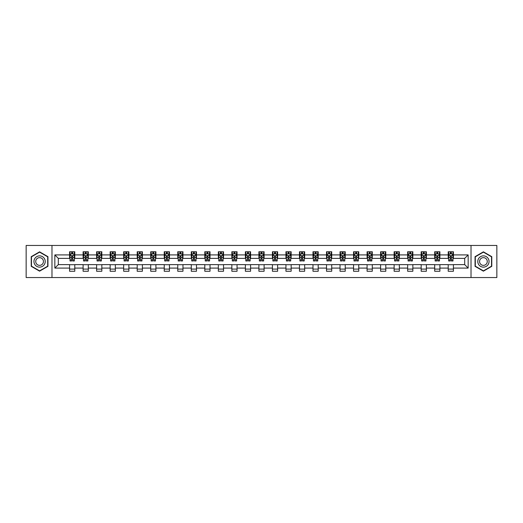 <?xml version="1.0" encoding="UTF-8"?>
<svg xmlns="http://www.w3.org/2000/svg" width="523" height="523" viewBox="0 0 523 523"><rect width="100%" height="100%" fill="white"/><g stroke="black" fill="none" stroke-linecap="round" stroke-linejoin="round"><path stroke-width="0.78" d="M471.02 277.536L496.85 277.536L496.85 245.464L471.02 245.464L471.02 277.536L51.98 277.536L51.98 245.464L26.15 245.464L26.15 277.536L51.98 277.536M471.02 245.464L51.98 245.464M453.421 254.91L453.421 251.746L448.218 251.746L448.218 254.91L439.895 254.91L439.895 251.746L434.698 251.746L434.698 254.91L426.376 254.91L426.376 251.746L421.172 251.746L421.172 254.91L412.85 254.91L412.85 251.746L407.652 251.746L407.652 254.91L399.33 254.91L399.33 251.746L394.126 251.746L394.126 254.91L385.804 254.91L385.804 251.746L380.607 251.746L380.607 254.91L372.284 254.91L372.284 251.746L367.081 251.746L367.081 254.91L358.758 254.91L358.758 251.746L353.561 251.746L353.561 254.91L345.239 254.91L345.239 251.746L340.035 251.746L340.035 254.91L331.713 254.91L331.713 251.746L326.515 251.746L326.515 254.91L318.193 254.91L318.193 251.746L312.989 251.746L312.989 254.91L304.667 254.91L304.667 251.746L299.47 251.746L299.47 254.91L291.148 254.91L291.148 251.746L285.944 251.746L285.944 254.91L277.621 254.91L277.621 251.746L272.424 251.746L272.424 254.91L264.102 254.91L264.102 251.746L258.898 251.746L258.898 254.91L250.576 254.91L250.576 251.746L245.379 251.746L245.379 254.91L237.056 254.91L237.056 251.746L231.852 251.746L231.852 254.91L223.53 254.91L223.53 251.746L218.333 251.746L218.333 254.91L210.011 254.91L210.011 251.746L204.807 251.746L204.807 254.91L196.485 254.91L196.485 251.746L191.287 251.746L191.287 254.91L182.965 254.91L182.965 251.746L177.761 251.746L177.761 254.91L169.439 254.91L169.439 251.746L164.242 251.746L164.242 254.91L155.919 254.91L155.919 251.746L150.716 251.746L150.716 254.91L142.393 254.91L142.393 251.746L137.196 251.746L137.196 254.91L128.874 254.91L128.874 251.746L123.67 251.746L123.67 254.91L115.348 254.91L115.348 251.746L110.15 251.746L110.15 254.91L101.828 254.91L101.828 251.746L96.624 251.746L96.624 254.91L88.302 254.91L88.302 251.746L83.105 251.746L83.105 254.91L74.782 254.91L74.782 251.746L69.579 251.746L69.579 254.91L54.843 254.91L54.843 268.09L58.308 264.618L69.579 264.618L69.579 271.254L74.782 271.254L74.782 264.618L83.105 264.618L83.105 271.254L88.302 271.254L88.302 264.618L96.624 264.618L96.624 271.254L101.828 271.254L101.828 264.618L110.15 264.618L110.15 271.254L115.348 271.254L115.348 264.618L123.67 264.618L123.67 271.254L128.874 271.254L128.874 264.618L137.196 264.618L137.196 271.254L142.393 271.254L142.393 264.618L150.716 264.618L150.716 271.254L155.919 271.254L155.919 264.618L164.242 264.618L164.242 271.254L169.439 271.254L169.439 264.618L177.761 264.618L177.761 271.254L182.965 271.254L182.965 264.618L191.287 264.618L191.287 271.254L196.485 271.254L196.485 264.618L204.807 264.618L204.807 271.254L210.011 271.254L210.011 264.618L218.333 264.618L218.333 271.254L223.53 271.254L223.53 264.618L231.852 264.618L231.852 271.254L237.056 271.254L237.056 264.618L245.379 264.618L245.379 271.254L250.576 271.254L250.576 264.618L258.898 264.618L258.898 271.254L264.102 271.254L264.102 264.618L272.424 264.618L272.424 271.254L277.621 271.254L277.621 264.618L285.944 264.618L285.944 271.254L291.148 271.254L291.148 264.618L299.47 264.618L299.47 271.254L304.667 271.254L304.667 264.618L312.989 264.618L312.989 271.254L318.193 271.254L318.193 264.618L326.515 264.618L326.515 271.254L331.713 271.254L331.713 264.618L340.035 264.618L340.035 271.254L345.239 271.254L345.239 264.618L353.561 264.618L353.561 271.254L358.758 271.254L358.758 264.618L367.081 264.618L367.081 271.254L372.284 271.254L372.284 264.618L380.607 264.618L380.607 271.254L385.804 271.254L385.804 264.618L394.126 264.618L394.126 271.254L399.33 271.254L399.33 264.618L407.652 264.618L407.652 271.254L412.85 271.254L412.85 264.618L421.172 264.618L421.172 271.254L426.376 271.254L426.376 264.618L434.698 264.618L434.698 271.254L439.895 271.254L439.895 264.618L448.218 264.618L448.218 271.254L453.421 271.254L453.421 264.618L464.692 264.618L464.692 258.382L453.421 258.382L453.421 254.91L468.157 254.91L468.157 268.09L453.421 268.09M448.218 268.09L439.895 268.09M434.698 268.09L426.376 268.09M421.172 268.09L412.85 268.09M407.652 268.09L399.33 268.09M394.126 268.09L385.804 268.09M380.607 268.09L372.284 268.09M367.081 268.09L358.758 268.09M353.561 268.09L345.239 268.09M340.035 268.09L331.713 268.09M326.515 268.09L318.193 268.09M312.989 268.09L304.667 268.09M299.47 268.09L291.148 268.09M285.944 268.09L277.621 268.09M272.424 268.09L264.102 268.09M258.898 268.09L250.576 268.09M245.379 268.09L237.056 268.09M231.852 268.09L223.53 268.09M218.333 268.09L210.011 268.09M204.807 268.09L196.485 268.09M191.287 268.09L182.965 268.09M177.761 268.09L169.439 268.09M164.242 268.09L155.919 268.09M150.716 268.09L142.393 268.09M137.196 268.09L128.874 268.09M123.67 268.09L115.348 268.09M110.15 268.09L101.828 268.09M96.624 268.09L88.302 268.09M83.105 268.09L74.782 268.09M69.579 268.09L54.843 268.09M448.218 254.91L448.218 258.382L439.895 258.382L439.895 254.91M434.698 254.91L434.698 258.382L426.376 258.382L426.376 254.91M421.172 254.91L421.172 258.382L412.85 258.382L412.85 254.91M407.652 254.91L407.652 258.382L399.33 258.382L399.33 254.91M394.126 254.91L394.126 258.382L385.804 258.382L385.804 254.91M380.607 254.91L380.607 258.382L372.284 258.382L372.284 254.91M367.081 254.91L367.081 258.382L358.758 258.382L358.758 254.91M353.561 254.91L353.561 258.382L345.239 258.382L345.239 254.91M340.035 254.91L340.035 258.382L331.713 258.382L331.713 254.91M326.515 254.91L326.515 258.382L318.193 258.382L318.193 254.91M312.989 254.91L312.989 258.382L304.667 258.382L304.667 254.91M299.47 254.91L299.47 258.382L291.148 258.382L291.148 254.91M285.944 254.91L285.944 258.382L277.621 258.382L277.621 254.91M272.424 254.91L272.424 258.382L264.102 258.382L264.102 254.91M258.898 254.91L258.898 258.382L250.576 258.382L250.576 254.91M245.379 254.91L245.379 258.382L237.056 258.382L237.056 254.91M231.852 254.91L231.852 258.382L223.53 258.382L223.53 254.91M218.333 254.91L218.333 258.382L210.011 258.382L210.011 254.91M204.807 254.91L204.807 258.382L196.485 258.382L196.485 254.91M191.287 254.91L191.287 258.382L182.965 258.382L182.965 254.91M177.761 254.91L177.761 258.382L169.439 258.382L169.439 254.91M164.242 254.91L164.242 258.382L155.919 258.382L155.919 254.91M150.716 254.91L150.716 258.382L142.393 258.382L142.393 254.91M137.196 254.91L137.196 258.382L128.874 258.382L128.874 254.91M123.67 254.91L123.67 258.382L115.348 258.382L115.348 254.91M110.15 254.91L110.15 258.382L101.828 258.382L101.828 254.91M96.624 254.91L96.624 258.382L88.302 258.382L88.302 254.91M83.105 254.91L83.105 258.382L74.782 258.382L74.782 254.91M69.579 254.91L69.579 258.382L58.308 258.382L54.843 254.91M58.308 258.382L58.308 264.618M468.157 268.09L464.692 264.618M464.692 258.382L468.157 254.91M69.579 253.917L70.01 253.917M71.658 253.917L72.697 253.917M74.344 253.917L74.782 253.917M69.579 258.29L70.01 258.29M71.658 258.29L72.697 258.29M74.344 258.29L74.782 258.29M69.579 264.71L74.782 264.71M69.579 269.084L74.782 269.084M83.105 264.71L88.302 264.71M83.105 269.084L88.302 269.084M83.105 253.917L83.536 253.917M85.184 253.917L86.223 253.917M87.871 253.917L88.302 253.917M83.105 258.29L83.536 258.29M85.184 258.29L86.223 258.29M87.871 258.29L88.302 258.29M96.624 264.71L101.828 264.71M96.624 269.084L101.828 269.084M96.624 253.917L97.056 253.917M98.703 253.917L99.743 253.917M101.39 253.917L101.828 253.917M96.624 258.29L97.056 258.29M98.703 258.29L99.743 258.29M101.39 258.29L101.828 258.29M110.15 264.71L115.348 264.71M110.15 269.084L115.348 269.084M110.15 253.917L110.582 253.917M112.229 253.917L113.269 253.917M114.916 253.917L115.348 253.917M110.15 258.29L110.582 258.29M112.229 258.29L113.269 258.29M114.916 258.29L115.348 258.29M123.67 264.71L128.874 264.71M123.67 269.084L128.874 269.084M123.67 253.917L124.101 253.917M125.749 253.917L126.788 253.917M128.436 253.917L128.874 253.917M123.67 258.29L124.101 258.29M125.749 258.29L126.788 258.29M128.436 258.29L128.874 258.29M137.196 264.71L142.393 264.71M137.196 269.084L142.393 269.084M137.196 253.917L137.627 253.917M139.275 253.917L140.314 253.917M141.962 253.917L142.393 253.917M137.196 258.29L137.627 258.29M139.275 258.29L140.314 258.29M141.962 258.29L142.393 258.29M150.716 264.71L155.919 264.71M150.716 269.084L155.919 269.084M150.716 253.917L151.147 253.917M152.794 253.917L153.834 253.917M155.481 253.917L155.919 253.917M150.716 258.29L151.147 258.29M152.794 258.29L153.834 258.29M155.481 258.29L155.919 258.29M164.242 264.71L169.439 264.71M164.242 269.084L169.439 269.084M164.242 253.917L164.673 253.917M166.321 253.917L167.36 253.917M169.007 253.917L169.439 253.917M164.242 258.29L164.673 258.29M166.321 258.29L167.36 258.29M169.007 258.29L169.439 258.29M177.761 264.71L182.965 264.71M177.761 269.084L182.965 269.084M177.761 253.917L178.193 253.917M179.84 253.917L180.886 253.917M182.527 253.917L182.965 253.917M177.761 258.29L178.193 258.29M179.84 258.29L180.886 258.29M182.527 258.29L182.965 258.29M191.287 264.71L196.485 264.71M191.287 269.084L196.485 269.084M191.287 253.917L191.719 253.917M193.366 253.917L194.406 253.917M196.053 253.917L196.485 253.917M191.287 258.29L191.719 258.29M193.366 258.29L194.406 258.29M196.053 258.29L196.485 258.29M204.807 264.71L210.011 264.71M204.807 269.084L210.011 269.084M204.807 253.917L205.238 253.917M206.886 253.917L207.932 253.917M209.573 253.917L210.011 253.917M204.807 258.29L205.238 258.29M206.886 258.29L207.932 258.29M209.573 258.29L210.011 258.29M218.333 264.71L223.53 264.71M218.333 269.084L223.53 269.084M218.333 253.917L218.764 253.917M220.412 253.917L221.451 253.917M223.099 253.917L223.53 253.917M218.333 258.29L218.764 258.29M220.412 258.29L221.451 258.29M223.099 258.29L223.53 258.29M231.852 264.71L237.056 264.71M231.852 269.084L237.056 269.084M231.852 253.917L232.284 253.917M233.931 253.917L234.977 253.917M236.618 253.917L237.056 253.917M231.852 258.29L232.284 258.29M233.931 258.29L234.977 258.29M236.618 258.29L237.056 258.29M245.379 264.71L250.576 264.71M245.379 269.084L250.576 269.084M245.379 253.917L245.81 253.917M247.457 253.917L248.497 253.917M250.144 253.917L250.576 253.917M245.379 258.29L245.81 258.29M247.457 258.29L248.497 258.29M250.144 258.29L250.576 258.29M258.898 264.71L264.102 264.71M258.898 269.084L264.102 269.084M258.898 253.917L259.336 253.917M260.977 253.917L262.023 253.917M263.664 253.917L264.102 253.917M258.898 258.29L259.336 258.29M260.977 258.29L262.023 258.29M263.664 258.29L264.102 258.29M272.424 264.71L277.621 264.71M272.424 269.084L277.621 269.084M272.424 253.917L272.856 253.917M274.503 253.917L275.543 253.917M277.19 253.917L277.621 253.917M272.424 258.29L272.856 258.29M274.503 258.29L275.543 258.29M277.19 258.29L277.621 258.29M285.944 264.71L291.148 264.71M285.944 269.084L291.148 269.084M285.944 253.917L286.382 253.917M288.023 253.917L289.069 253.917M290.716 253.917L291.148 253.917M285.944 258.29L286.382 258.29M288.023 258.29L289.069 258.29M290.716 258.29L291.148 258.29M299.47 264.71L304.667 264.71M299.47 269.084L304.667 269.084M299.47 253.917L299.901 253.917M301.549 253.917L302.588 253.917M304.236 253.917L304.667 253.917M299.47 258.29L299.901 258.29M301.549 258.29L302.588 258.29M304.236 258.29L304.667 258.29M312.989 264.71L318.193 264.71M312.989 269.084L318.193 269.084M312.989 253.917L313.427 253.917M315.068 253.917L316.114 253.917M317.762 253.917L318.193 253.917M312.989 258.29L313.427 258.29M315.068 258.29L316.114 258.29M317.762 258.29L318.193 258.29M326.515 264.71L331.713 264.71M326.515 269.084L331.713 269.084M326.515 253.917L326.947 253.917M328.594 253.917L329.634 253.917M331.281 253.917L331.713 253.917M326.515 258.29L326.947 258.29M328.594 258.29L329.634 258.29M331.281 258.29L331.713 258.29M340.035 264.71L345.239 264.71M340.035 269.084L345.239 269.084M340.035 253.917L340.473 253.917M342.114 253.917L343.16 253.917M344.807 253.917L345.239 253.917M340.035 258.29L340.473 258.29M342.114 258.29L343.16 258.29M344.807 258.29L345.239 258.29M353.561 264.71L358.758 264.71M353.561 269.084L358.758 269.084M353.561 253.917L353.993 253.917M355.64 253.917L356.679 253.917M358.327 253.917L358.758 253.917M353.561 258.29L353.993 258.29M355.64 258.29L356.679 258.29M358.327 258.29L358.758 258.29M367.081 264.71L372.284 264.71M367.081 269.084L372.284 269.084M367.081 253.917L367.519 253.917M369.166 253.917L370.206 253.917M371.853 253.917L372.284 253.917M367.081 258.29L367.519 258.29M369.166 258.29L370.206 258.29M371.853 258.29L372.284 258.29M380.607 264.71L385.804 264.71M380.607 269.084L385.804 269.084M380.607 253.917L381.038 253.917M382.686 253.917L383.725 253.917M385.373 253.917L385.804 253.917M380.607 258.29L381.038 258.29M382.686 258.29L383.725 258.29M385.373 258.29L385.804 258.29M394.126 264.71L399.33 264.71M394.126 269.084L399.33 269.084M394.126 253.917L394.564 253.917M396.212 253.917L397.251 253.917M398.899 253.917L399.33 253.917M394.126 258.29L394.564 258.29M396.212 258.29L397.251 258.29M398.899 258.29L399.33 258.29M407.652 264.71L412.85 264.71M407.652 269.084L412.85 269.084M407.652 253.917L408.084 253.917M409.731 253.917L410.771 253.917M412.418 253.917L412.85 253.917M407.652 258.29L408.084 258.29M409.731 258.29L410.771 258.29M412.418 258.29L412.85 258.29M421.172 264.71L426.376 264.71M421.172 269.084L426.376 269.084M421.172 253.917L421.61 253.917M423.257 253.917L424.297 253.917M425.944 253.917L426.376 253.917M421.172 258.29L421.61 258.29M423.257 258.29L424.297 258.29M425.944 258.29L426.376 258.29M434.698 264.71L439.895 264.71M434.698 269.084L439.895 269.084M434.698 253.917L435.129 253.917M436.777 253.917L437.816 253.917M439.464 253.917L439.895 253.917M434.698 258.29L435.129 258.29M436.777 258.29L437.816 258.29M439.464 258.29L439.895 258.29M448.218 264.71L453.421 264.71M448.218 269.084L453.421 269.084M448.218 253.917L448.656 253.917M450.303 253.917L451.342 253.917M452.99 253.917L453.421 253.917M448.218 258.29L448.656 258.29M450.303 258.29L451.342 258.29M452.99 258.29L453.421 258.29M39.585 271.162L47.953 266.331L47.953 256.669L39.585 251.838L31.223 256.669L31.223 266.331L39.585 271.162M491.777 256.669L483.415 251.838L475.047 256.669L475.047 266.331L483.415 271.162L491.777 266.331L491.777 256.669M72.697 252.877L71.658 252.877M74.344 259.892L72.697 259.892L72.697 260.977L74.344 260.977L74.344 255.695L73.482 253.956L70.88 253.956L70.01 255.695L70.01 260.977L71.658 260.977L71.658 259.892L70.01 259.892M70.01 255.695L70.01 251.746M74.344 255.695L74.344 251.746M71.658 253.956L71.658 251.746M72.697 251.746L72.697 253.956M72.697 259.892L72.697 256.342L71.658 256.342L71.658 259.892M44.468 264.318A5.635 5.635 0 0 0 42.402 256.623A5.635 5.635 0 0 0 34.708 258.682A5.635 5.635 0 0 0 36.767 266.377A5.635 5.635 0 0 0 44.468 264.318M42.925 263.429A3.857 3.857 0 0 0 41.513 258.159A3.857 3.857 0 0 0 36.244 259.571A3.857 3.857 0 0 0 37.656 264.841A3.857 3.857 0 0 0 42.925 263.429M31.478 266.181L31.478 256.819L39.585 252.138L47.691 256.819L47.691 266.181L39.585 270.862L31.478 266.181M483.415 255.865A5.635 5.635 0 0 0 477.78 261.5A5.635 5.635 0 0 0 483.415 267.135A5.635 5.635 0 0 0 489.051 261.5A5.635 5.635 0 0 0 483.415 255.865M483.415 257.643A3.857 3.857 0 0 0 479.558 261.5A3.857 3.857 0 0 0 483.415 265.357A3.857 3.857 0 0 0 487.273 261.5A3.857 3.857 0 0 0 483.415 257.643M491.522 266.181L483.415 270.862L475.309 266.181L475.309 256.819L483.415 252.138L491.522 256.819L491.522 266.181M86.223 252.877L85.184 252.877M87.871 259.892L86.223 259.892L86.223 260.977L87.871 260.977L87.871 255.695L87.001 253.956L84.399 253.956L83.536 255.695L83.536 260.977L85.184 260.977L85.184 259.892L83.536 259.892M83.536 255.695L83.536 251.746M87.871 255.695L87.871 251.746M85.184 253.956L85.184 251.746M86.223 251.746L86.223 253.956M86.223 259.892L86.223 256.342L85.184 256.342L85.184 259.892M99.743 252.877L98.703 252.877M101.39 259.892L99.743 259.892L99.743 260.977L101.39 260.977L101.39 255.695L100.527 253.956L97.925 253.956L97.056 255.695L97.056 260.977L98.703 260.977L98.703 259.892L97.056 259.892M97.056 255.695L97.056 251.746M101.39 255.695L101.39 251.746M98.703 253.956L98.703 251.746M99.743 251.746L99.743 253.956M99.743 259.892L99.743 256.342L98.703 256.342L98.703 259.892M113.269 252.877L112.229 252.877M114.916 259.892L113.269 259.892L113.269 260.977L114.916 260.977L114.916 255.695L114.047 253.956L111.451 253.956L110.582 255.695L110.582 260.977L112.229 260.977L112.229 259.892L110.582 259.892M110.582 255.695L110.582 251.746M114.916 255.695L114.916 251.746M112.229 253.956L112.229 251.746M113.269 251.746L113.269 253.956M113.269 259.892L113.269 256.342L112.229 256.342L112.229 259.892M126.788 252.877L125.749 252.877M128.436 259.892L126.788 259.892L126.788 260.977L128.436 260.977L128.436 255.695L127.573 253.956L124.971 253.956L124.101 255.695L124.101 260.977L125.749 260.977L125.749 259.892L124.101 259.892M124.101 255.695L124.101 251.746M128.436 255.695L128.436 251.746M125.749 253.956L125.749 251.746M126.788 251.746L126.788 253.956M126.788 259.892L126.788 256.342L125.749 256.342L125.749 259.892M140.314 252.877L139.275 252.877M141.962 259.892L140.314 259.892L140.314 260.977L141.962 260.977L141.962 255.695L141.092 253.956L138.497 253.956L137.627 255.695L137.627 260.977L139.275 260.977L139.275 259.892L137.627 259.892M137.627 255.695L137.627 251.746M141.962 255.695L141.962 251.746M139.275 253.956L139.275 251.746M140.314 251.746L140.314 253.956M140.314 259.892L140.314 256.342L139.275 256.342L139.275 259.892M153.834 252.877L152.794 252.877M155.481 259.892L153.834 259.892L153.834 260.977L155.481 260.977L155.481 255.695L154.618 253.956L152.016 253.956L151.147 255.695L151.147 260.977L152.794 260.977L152.794 259.892L151.147 259.892M151.147 255.695L151.147 251.746M155.481 255.695L155.481 251.746M152.794 253.956L152.794 251.746M153.834 251.746L153.834 253.956M153.834 259.892L153.834 256.342L152.794 256.342L152.794 259.892M167.36 252.877L166.321 252.877M169.007 259.892L167.36 259.892L167.36 260.977L169.007 260.977L169.007 255.695L168.138 253.956L165.543 253.956L164.673 255.695L164.673 260.977L166.321 260.977L166.321 259.892L164.673 259.892M164.673 255.695L164.673 251.746M169.007 255.695L169.007 251.746M166.321 253.956L166.321 251.746M167.36 251.746L167.36 253.956M167.36 259.892L167.36 256.342L166.321 256.342L166.321 259.892M180.886 252.877L179.84 252.877M182.527 259.892L180.886 259.892L180.886 260.977L182.527 260.977L182.527 255.695L181.664 253.956L179.062 253.956L178.193 255.695L178.193 260.977L179.84 260.977L179.84 259.892L178.193 259.892M178.193 255.695L178.193 251.746M182.527 255.695L182.527 251.746M179.84 253.956L179.84 251.746M180.886 251.746L180.886 253.956M180.886 259.892L180.886 256.342L179.84 256.342L179.84 259.892M194.406 252.877L193.366 252.877M196.053 259.892L194.406 259.892L194.406 260.977L196.053 260.977L196.053 255.695L195.184 253.956L192.588 253.956L191.719 255.695L191.719 260.977L193.366 260.977L193.366 259.892L191.719 259.892M191.719 255.695L191.719 251.746M196.053 255.695L196.053 251.746M193.366 253.956L193.366 251.746M194.406 251.746L194.406 253.956M194.406 259.892L194.406 256.342L193.366 256.342L193.366 259.892M207.932 252.877L206.886 252.877M209.573 259.892L207.932 259.892L207.932 260.977L209.573 260.977L209.573 255.695L208.71 253.956L206.108 253.956L205.238 255.695L205.238 260.977L206.886 260.977L206.886 259.892L205.238 259.892M205.238 255.695L205.238 251.746M209.573 255.695L209.573 251.746M206.886 253.956L206.886 251.746M207.932 251.746L207.932 253.956M207.932 259.892L207.932 256.342L206.886 256.342L206.886 259.892M221.451 252.877L220.412 252.877M223.099 259.892L221.451 259.892L221.451 260.977L223.099 260.977L223.099 255.695L222.229 253.956L219.634 253.956L218.764 255.695L218.764 260.977L220.412 260.977L220.412 259.892L218.764 259.892M218.764 255.695L218.764 251.746M223.099 255.695L223.099 251.746M220.412 253.956L220.412 251.746M221.451 251.746L221.451 253.956M221.451 259.892L221.451 256.342L220.412 256.342L220.412 259.892M234.977 252.877L233.931 252.877M236.618 259.892L234.977 259.892L234.977 260.977L236.618 260.977L236.618 255.695L235.755 253.956L233.153 253.956L232.284 255.695L232.284 260.977L233.931 260.977L233.931 259.892L232.284 259.892M232.284 255.695L232.284 251.746M236.618 255.695L236.618 251.746M233.931 253.956L233.931 251.746M234.977 251.746L234.977 253.956M234.977 259.892L234.977 256.342L233.931 256.342L233.931 259.892M248.497 252.877L247.457 252.877M250.144 259.892L248.497 259.892L248.497 260.977L250.144 260.977L250.144 255.695L249.275 253.956L246.679 253.956L245.81 255.695L245.81 260.977L247.457 260.977L247.457 259.892L245.81 259.892M245.81 255.695L245.81 251.746M250.144 255.695L250.144 251.746M247.457 253.956L247.457 251.746M248.497 251.746L248.497 253.956M248.497 259.892L248.497 256.342L247.457 256.342L247.457 259.892M262.023 252.877L260.977 252.877M263.664 259.892L262.023 259.892L262.023 260.977L263.664 260.977L263.664 255.695L262.801 253.956L260.199 253.956L259.336 255.695L259.336 260.977L260.977 260.977L260.977 259.892L259.336 259.892M259.336 255.695L259.336 251.746M263.664 255.695L263.664 251.746M260.977 253.956L260.977 251.746M262.023 251.746L262.023 253.956M262.023 259.892L262.023 256.342L260.977 256.342L260.977 259.892M275.543 252.877L274.503 252.877M277.19 259.892L275.543 259.892L275.543 260.977L277.19 260.977L277.19 255.695L276.321 253.956L273.725 253.956L272.856 255.695L272.856 260.977L274.503 260.977L274.503 259.892L272.856 259.892M272.856 255.695L272.856 251.746M277.19 255.695L277.19 251.746M274.503 253.956L274.503 251.746M275.543 251.746L275.543 253.956M275.543 259.892L275.543 256.342L274.503 256.342L274.503 259.892M289.069 252.877L288.023 252.877M290.716 259.892L289.069 259.892L289.069 260.977L290.716 260.977L290.716 255.695L289.847 253.956L287.245 253.956L286.382 255.695L286.382 260.977L288.023 260.977L288.023 259.892L286.382 259.892M286.382 255.695L286.382 251.746M290.716 255.695L290.716 251.746M288.023 253.956L288.023 251.746M289.069 251.746L289.069 253.956M289.069 259.892L289.069 256.342L288.023 256.342L288.023 259.892M302.588 252.877L301.549 252.877M304.236 259.892L302.588 259.892L302.588 260.977L304.236 260.977L304.236 255.695L303.366 253.956L300.771 253.956L299.901 255.695L299.901 260.977L301.549 260.977L301.549 259.892L299.901 259.892M299.901 255.695L299.901 251.746M304.236 255.695L304.236 251.746M301.549 253.956L301.549 251.746M302.588 251.746L302.588 253.956M302.588 259.892L302.588 256.342L301.549 256.342L301.549 259.892M316.114 252.877L315.068 252.877M317.762 259.892L316.114 259.892L316.114 260.977L317.762 260.977L317.762 255.695L316.892 253.956L314.29 253.956L313.427 255.695L313.427 260.977L315.068 260.977L315.068 259.892L313.427 259.892M313.427 255.695L313.427 251.746M317.762 255.695L317.762 251.746M315.068 253.956L315.068 251.746M316.114 251.746L316.114 253.956M316.114 259.892L316.114 256.342L315.068 256.342L315.068 259.892M329.634 252.877L328.594 252.877M331.281 259.892L329.634 259.892L329.634 260.977L331.281 260.977L331.281 255.695L330.412 253.956L327.816 253.956L326.947 255.695L326.947 260.977L328.594 260.977L328.594 259.892L326.947 259.892M326.947 255.695L326.947 251.746M331.281 255.695L331.281 251.746M328.594 253.956L328.594 251.746M329.634 251.746L329.634 253.956M329.634 259.892L329.634 256.342L328.594 256.342L328.594 259.892M343.16 252.877L342.114 252.877M344.807 259.892L343.16 259.892L343.16 260.977L344.807 260.977L344.807 255.695L343.938 253.956L341.336 253.956L340.473 255.695L340.473 260.977L342.114 260.977L342.114 259.892L340.473 259.892M340.473 255.695L340.473 251.746M344.807 255.695L344.807 251.746M342.114 253.956L342.114 251.746M343.16 251.746L343.16 253.956M343.16 259.892L343.16 256.342L342.114 256.342L342.114 259.892M356.679 252.877L355.64 252.877M358.327 259.892L356.679 259.892L356.679 260.977L358.327 260.977L358.327 255.695L357.457 253.956L354.862 253.956L353.993 255.695L353.993 260.977L355.64 260.977L355.64 259.892L353.993 259.892M353.993 255.695L353.993 251.746M358.327 255.695L358.327 251.746M355.64 253.956L355.64 251.746M356.679 251.746L356.679 253.956M356.679 259.892L356.679 256.342L355.64 256.342L355.64 259.892M370.206 252.877L369.166 252.877M371.853 259.892L370.206 259.892L370.206 260.977L371.853 260.977L371.853 255.695L370.984 253.956L368.382 253.956L367.519 255.695L367.519 260.977L369.166 260.977L369.166 259.892L367.519 259.892M367.519 255.695L367.519 251.746M371.853 255.695L371.853 251.746M369.166 253.956L369.166 251.746M370.206 251.746L370.206 253.956M370.206 259.892L370.206 256.342L369.166 256.342L369.166 259.892M383.725 252.877L382.686 252.877M385.373 259.892L383.725 259.892L383.725 260.977L385.373 260.977L385.373 255.695L384.503 253.956L381.908 253.956L381.038 255.695L381.038 260.977L382.686 260.977L382.686 259.892L381.038 259.892M381.038 255.695L381.038 251.746M385.373 255.695L385.373 251.746M382.686 253.956L382.686 251.746M383.725 251.746L383.725 253.956M383.725 259.892L383.725 256.342L382.686 256.342L382.686 259.892M397.251 252.877L396.212 252.877M398.899 259.892L397.251 259.892L397.251 260.977L398.899 260.977L398.899 255.695L398.029 253.956L395.427 253.956L394.564 255.695L394.564 260.977L396.212 260.977L396.212 259.892L394.564 259.892M394.564 255.695L394.564 251.746M398.899 255.695L398.899 251.746M396.212 253.956L396.212 251.746M397.251 251.746L397.251 253.956M397.251 259.892L397.251 256.342L396.212 256.342L396.212 259.892M410.771 252.877L409.731 252.877M412.418 259.892L410.771 259.892L410.771 260.977L412.418 260.977L412.418 255.695L411.549 253.956L408.953 253.956L408.084 255.695L408.084 260.977L409.731 260.977L409.731 259.892L408.084 259.892M408.084 255.695L408.084 251.746M412.418 255.695L412.418 251.746M409.731 253.956L409.731 251.746M410.771 251.746L410.771 253.956M410.771 259.892L410.771 256.342L409.731 256.342L409.731 259.892M424.297 252.877L423.257 252.877M425.944 259.892L424.297 259.892L424.297 260.977L425.944 260.977L425.944 255.695L425.075 253.956L422.473 253.956L421.61 255.695L421.61 260.977L423.257 260.977L423.257 259.892L421.61 259.892M421.61 255.695L421.61 251.746M425.944 255.695L425.944 251.746M423.257 253.956L423.257 251.746M424.297 251.746L424.297 253.956M424.297 259.892L424.297 256.342L423.257 256.342L423.257 259.892M437.816 252.877L436.777 252.877M439.464 259.892L437.816 259.892L437.816 260.977L439.464 260.977L439.464 255.695L438.601 253.956L435.999 253.956L435.129 255.695L435.129 260.977L436.777 260.977L436.777 259.892L435.129 259.892M435.129 255.695L435.129 251.746M439.464 255.695L439.464 251.746M436.777 253.956L436.777 251.746M437.816 251.746L437.816 253.956M437.816 259.892L437.816 256.342L436.777 256.342L436.777 259.892M451.342 252.877L450.303 252.877M452.99 259.892L451.342 259.892L451.342 260.977L452.99 260.977L452.99 255.695L452.12 253.956L449.519 253.956L448.656 255.695L448.656 260.977L450.303 260.977L450.303 259.892L448.656 259.892M448.656 255.695L448.656 251.746M452.99 255.695L452.99 251.746M450.303 253.956L450.303 251.746M451.342 251.746L451.342 253.956M451.342 259.892L451.342 256.342L450.303 256.342L450.303 259.892M74.325 255.649L70.036 255.649M70.01 254.06L70.827 254.06M73.534 254.06L74.344 254.06M71.658 257.571L70.01 257.571M74.344 257.571L72.697 257.571M72.697 253.426L71.658 253.426M87.851 255.649L83.556 255.649M83.536 254.06L84.353 254.06M87.053 254.06L87.871 254.06M85.184 257.571L83.536 257.571M87.871 257.571L86.223 257.571M86.223 253.426L85.184 253.426M101.37 255.649L97.082 255.649M97.056 254.06L97.873 254.06M100.579 254.06L101.39 254.06M98.703 257.571L97.056 257.571M101.39 257.571L99.743 257.571M99.743 253.426L98.703 253.426M114.897 255.649L110.601 255.649M110.582 254.06L111.399 254.06M114.099 254.06L114.916 254.06M112.229 257.571L110.582 257.571M114.916 257.571L113.269 257.571M113.269 253.426L112.229 253.426M128.416 255.649L124.128 255.649M124.101 254.06L124.919 254.06M127.625 254.06L128.436 254.06M125.749 257.571L124.101 257.571M128.436 257.571L126.788 257.571M126.788 253.426L125.749 253.426M141.942 255.649L137.647 255.649M137.627 254.06L138.445 254.06M141.145 254.06L141.962 254.06M139.275 257.571L137.627 257.571M141.962 257.571L140.314 257.571M140.314 253.426L139.275 253.426M155.462 255.649L151.173 255.649M151.147 254.06L151.964 254.06M154.671 254.06L155.481 254.06M152.794 257.571L151.147 257.571M155.481 257.571L153.834 257.571M153.834 253.426L152.794 253.426M168.988 255.649L164.693 255.649M164.673 254.06L165.49 254.06M168.19 254.06L169.007 254.06M166.321 257.571L164.673 257.571M169.007 257.571L167.36 257.571M167.36 253.426L166.321 253.426M182.507 255.649L178.219 255.649M178.193 254.06L179.01 254.06M181.716 254.06L182.527 254.06M179.84 257.571L178.193 257.571M182.527 257.571L180.886 257.571M180.886 253.426L179.84 253.426M196.033 255.649L191.738 255.649M191.719 254.06L192.536 254.06M195.236 254.06L196.053 254.06M193.366 257.571L191.719 257.571M196.053 257.571L194.406 257.571M194.406 253.426L193.366 253.426M209.553 255.649L205.264 255.649M205.238 254.06L206.055 254.06M208.762 254.06L209.573 254.06M206.886 257.571L205.238 257.571M209.573 257.571L207.932 257.571M207.932 253.426L206.886 253.426M223.079 255.649L218.784 255.649M218.764 254.06L219.582 254.06M222.282 254.06L223.099 254.06M220.412 257.571L218.764 257.571M223.099 257.571L221.451 257.571M221.451 253.426L220.412 253.426M236.599 255.649L232.31 255.649M232.284 254.06L233.101 254.06M235.808 254.06L236.618 254.06M233.931 257.571L232.284 257.571M236.618 257.571L234.977 257.571M234.977 253.426L233.931 253.426M250.125 255.649L245.83 255.649M245.81 254.06L246.627 254.06M249.327 254.06L250.144 254.06M247.457 257.571L245.81 257.571M250.144 257.571L248.497 257.571M248.497 253.426L247.457 253.426M263.644 255.649L259.356 255.649M259.336 254.06L260.147 254.06M262.853 254.06L263.664 254.06M260.977 257.571L259.336 257.571M263.664 257.571L262.023 257.571M262.023 253.426L260.977 253.426M277.17 255.649L272.875 255.649M272.856 254.06L273.673 254.06M276.373 254.06L277.19 254.06M274.503 257.571L272.856 257.571M277.19 257.571L275.543 257.571M275.543 253.426L274.503 253.426M290.69 255.649L286.401 255.649M286.382 254.06L287.192 254.06M289.899 254.06L290.716 254.06M288.023 257.571L286.382 257.571M290.716 257.571L289.069 257.571M289.069 253.426L288.023 253.426M304.216 255.649L299.921 255.649M299.901 254.06L300.718 254.06M303.418 254.06L304.236 254.06M301.549 257.571L299.901 257.571M304.236 257.571L302.588 257.571M302.588 253.426L301.549 253.426M317.736 255.649L313.447 255.649M313.427 254.06L314.238 254.06M316.945 254.06L317.762 254.06M315.068 257.571L313.427 257.571M317.762 257.571L316.114 257.571M316.114 253.426L315.068 253.426M331.262 255.649L326.967 255.649M326.947 254.06L327.764 254.06M330.464 254.06L331.281 254.06M328.594 257.571L326.947 257.571M331.281 257.571L329.634 257.571M329.634 253.426L328.594 253.426M344.781 255.649L340.493 255.649M340.473 254.06L341.284 254.06M343.99 254.06L344.807 254.06M342.114 257.571L340.473 257.571M344.807 257.571L343.16 257.571M343.16 253.426L342.114 253.426M358.307 255.649L354.012 255.649M353.993 254.06L354.81 254.06M357.51 254.06L358.327 254.06M355.64 257.571L353.993 257.571M358.327 257.571L356.679 257.571M356.679 253.426L355.64 253.426M371.827 255.649L367.538 255.649M367.519 254.06L368.329 254.06M371.036 254.06L371.853 254.06M369.166 257.571L367.519 257.571M371.853 257.571L370.206 257.571M370.206 253.426L369.166 253.426M385.353 255.649L381.058 255.649M381.038 254.06L381.855 254.06M384.555 254.06L385.373 254.06M382.686 257.571L381.038 257.571M385.373 257.571L383.725 257.571M383.725 253.426L382.686 253.426M398.872 255.649L394.584 255.649M394.564 254.06L395.375 254.06M398.081 254.06L398.899 254.06M396.212 257.571L394.564 257.571M398.899 257.571L397.251 257.571M397.251 253.426L396.212 253.426M412.399 255.649L408.103 255.649M408.084 254.06L408.901 254.06M411.601 254.06L412.418 254.06M409.731 257.571L408.084 257.571M412.418 257.571L410.771 257.571M410.771 253.426L409.731 253.426M425.918 255.649L421.63 255.649M421.61 254.06L422.421 254.06M425.127 254.06L425.944 254.06M423.257 257.571L421.61 257.571M425.944 257.571L424.297 257.571M424.297 253.426L423.257 253.426M439.444 255.649L435.149 255.649M435.129 254.06L435.947 254.06M438.647 254.06L439.464 254.06M436.777 257.571L435.129 257.571M439.464 257.571L437.816 257.571M437.816 253.426L436.777 253.426M452.964 255.649L448.675 255.649M448.656 254.06L449.466 254.06M452.173 254.06L452.99 254.06M450.303 257.571L448.656 257.571M452.99 257.571L451.342 257.571M451.342 253.426L450.303 253.426"/></g></svg>
